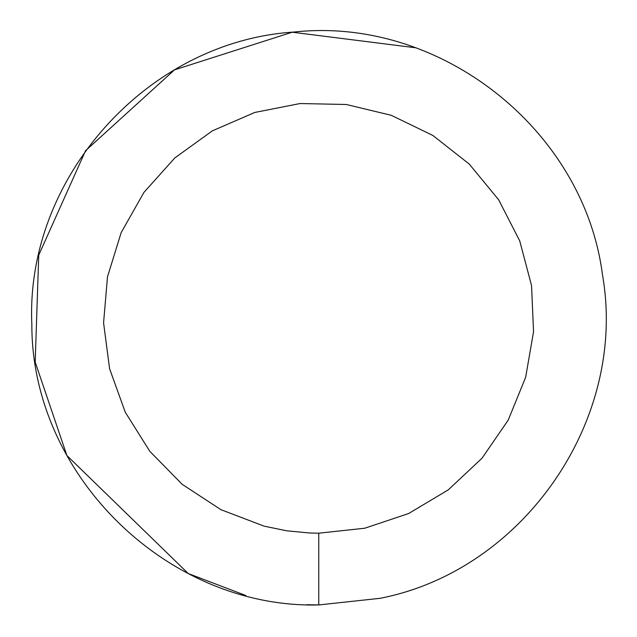 <?xml version="1.0" encoding="UTF-8"?>
<svg xmlns="http://www.w3.org/2000/svg" width="637" height="637" viewBox="0 0 637 637"><rect width="100%" height="100%" fill="white"/><g stroke="black" fill="none" stroke-linecap="round" stroke-linejoin="round"><path stroke-width="0.96" d="M318.755 533.193L364.73 528.232L408.572 513.557L448.281 489.861L482.002 458.234L508.199 420.133L525.644 377.319L533.551 331.758L531.545 285.567L519.72 240.874L498.62 199.731L469.214 164.043L432.873 135.458L391.261 115.305L346.305 104.492L300.083 103.536L254.712 112.47L212.304 130.888L174.809 157.944L143.954 192.374L121.165 232.609L107.502 276.776L103.576 322.848L109.588 368.696L125.25 412.195L149.838 451.346L182.23 484.351L220.912 509.672L264.116 526.146L286.793 530.812L309.837 533.01L318.755 533.193L318.755 604.943L380.05 598.318C524.052 570.322 627.907 419.242 602.475 274.77C583.771 129.271 439.657 15.941 293.856 32.057C147.458 41.389 25.114 177.938 31.85 324.48C31.476 475.521 167.961 608.741 318.755 604.943L380.05 598.318L318.755 604.943L306.867 604.696M415.428 47.751L292.216 32.208L174.514 69.855L85.565 150.682L38.738 255.126L35.194 362.111L66.893 455.519L188.257 573.555M188.297 573.571L245.898 595.539"/></g></svg>
